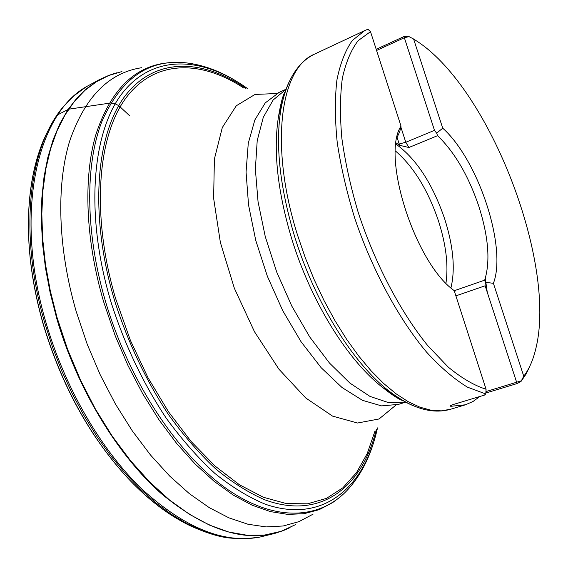 <?xml version="1.0" encoding="UTF-8"?>
<svg xmlns="http://www.w3.org/2000/svg" width="568" height="568" viewBox="0 0 568 568"><rect width="100%" height="100%" fill="white"/><g stroke="black" fill="none" stroke-linecap="round" stroke-linejoin="round"><path stroke-width="0.85" d="M290.078 527.608L284.27 530.185C248.656 544.059 207.682 531.889 161.34 493.677C117.278 454.748 77.078 388.505 56.686 318.272L50.133 292.641L45.468 267.911L42.536 243.7L41.336 220.299L41.847 197.983L44.027 176.996L47.804 157.542L53.087 139.813L59.761 123.945L67.713 110.043L76.808 98.186L86.911 88.409L97.881 80.734L109.574 75.146L114.118 73.584M295.814 524.505L281.068 531.336L264.858 535.006L247.35 535.297L228.769 532.024L209.379 525.059L189.492 514.345L169.441 499.925L149.618 481.92L130.413 460.549L112.23 436.16L95.467 409.166L80.5 380.084L67.656 349.512L57.013 317.398L50.282 290.745L45.483 264.347L42.657 238.595L41.819 213.831L42.919 190.386L45.909 168.554L50.673 148.567L57.105 130.633L65.057 114.892L74.365 101.459L84.88 90.404L96.425 81.742L108.829 75.473L121.928 71.554M401.022 126.117C380.901 156.015 415.03 263.034 454.194 290.617L486.08 389.257C474.209 385.495 461.585 378.096 448.188 367.049L427.825 345.713C400.49 312.102 374.816 263.268 358.131 212.155C350.591 186.638 345.166 162.065 341.872 138.443C339.863 115.886 340.019 95.822 342.348 78.249C345.834 62.43 351.088 49.913 358.103 40.697L370.499 31.666L401.022 126.117L399.773 131.563L398.594 134.14L397.763 134.488M484.689 280.159C490.461 261.493 488.508 236.877 478.838 206.312C468.493 175.867 454.748 152.316 437.58 135.66L436.643 133.132L442.735 128.198L413.603 39.022L418.304 42.089C490.404 90.447 556.889 263.623 535.887 348.369C533.238 359.75 529.191 369.037 523.753 376.229L493.407 283.325L485.264 282.275L484.689 280.159L455.096 290.433L454.819 292.548M442.735 128.198C478.277 159.828 507.217 247.321 493.407 283.325C507.21 247.328 478.27 159.828 442.728 128.198M485.86 393.02L517.065 383.57L520.948 381.554L526.309 373.709L530.689 364.287M479.775 396.521L473.03 401.484L465.49 404.785L450.772 406.312L450.126 405.964L452.895 404.629L484.341 395.143L485.775 393.965L467.414 387.142C454.258 379.126 440.683 367.51 426.696 352.274C398.743 319.067 372.189 269.949 354.638 217.892C346.672 191.849 340.864 166.68 337.214 142.376C334.886 119.11 334.779 98.321 336.909 80.01C340.232 63.474 345.387 50.282 352.373 40.434L364.791 30.544L367.943 29.238L370.499 31.666M376.201 49.302L403.969 36.558L408.271 36.224L413.603 39.022M523.753 376.229L520.948 381.554M485.775 393.965L486.08 389.257M517.065 383.57L485.136 285.782L485.264 282.275M437.58 135.66L408.889 147.502L399.666 145.323L396.088 142.937M436.643 133.132L434.485 130.349L403.969 36.558M399.666 145.323L399.197 143.995L399.616 145.287M397.004 137.591L398.594 134.14M395.939 144.109C416.365 158.813 432.646 183.84 444.765 219.17C453.37 246.462 455.422 269.367 450.928 287.891M454.336 291.05L455.096 290.433M395.413 150.953C413.653 166.694 428.059 190.181 438.631 221.413C446.079 244.9 448.521 265.469 445.965 283.141M129.376 115.51L118.733 105.605L115.197 103.852L110.746 102.986L68.657 109.198L58.021 114.637L55.955 116.745M339.486 497.504L332.628 502.609L319.109 509.688L304.121 513.692L287.827 514.395L270.425 511.605L252.164 505.208L233.327 495.133L214.242 481.408L195.257 464.155L176.762 443.58L159.132 420.015L142.767 393.858L128.027 365.622L115.233 335.865L103.561 301.544C85.484 239.717 83.297 178.586 95.602 135.44C109.596 92.215 132.379 68.153 163.967 63.268L173.893 62.352M313.025 514.196L298.867 521.673L283.183 525.989L266.151 526.912L247.975 524.25L228.918 517.853L209.28 507.657L189.407 493.698L169.683 476.069L150.506 455.018L132.28 430.849L115.425 404.011L100.316 375.015L87.294 344.471L76.155 311.321C57.851 248.188 56.197 185.665 69.516 141.553C84.604 97.362 108.637 72.754 141.617 67.713M373.765 442.067C368.27 460.186 360.098 475.508 349.228 488.047C322.39 518.783 277.482 523.398 228.457 490.021C179.602 456.636 130.654 384.216 106.5 304.775L105.35 300.933C85.235 232.248 85.022 164.919 101.885 121.488C120.963 78.341 149.001 58.788 185.992 62.835C202.961 64.844 219.788 70.986 236.473 81.252M377.5 427.896C364.528 487.628 322.887 524.094 265.391 504.249C248.898 497.461 232.127 487.245 215.087 473.598C198.133 458.049 181.838 439.561 166.204 418.126C143.25 383.592 124.981 345.337 111.413 303.369L110.249 299.492C84.561 212.169 92.435 129.738 123.49 91.682C154.73 53.498 203.493 56.942 247.783 88.736M376.343 429.373C362.561 486.776 321.005 520.572 264.738 499.783C248.606 492.775 232.248 482.466 215.655 468.856C199.162 453.427 183.336 435.187 168.171 414.136C145.919 380.29 128.205 342.916 115.02 302.02L114.005 298.612C89.006 213.731 96.042 133.31 125.656 95.197C155.469 56.97 202.584 58.71 245.923 88.409M374.986 431.098L367.233 453.527L356.498 472.647L342.852 487.813L326.422 498.399L307.451 503.816L286.293 503.567L263.431 497.284L239.469 484.781L215.116 466.108L191.189 441.584L168.54 411.835L148.028 377.755L130.448 340.502L115.545 298.342C91.015 215.052 97.49 135.937 126.153 97.696C155.007 59.37 201.029 59.853 243.75 88.026M177.138 518.733C160.751 509.027 144.634 495.843 128.794 479.165C90.468 437.857 61.962 386.141 43.275 324.023L43.232 323.888C32.695 286.741 27.775 251.404 28.485 217.871C29.103 193.887 32.447 172.509 38.525 153.736M240.356 538.748L231.446 538.159L216.976 535.482L202.023 530.619L186.73 523.54L171.252 514.246L155.746 502.765L140.403 489.162L125.393 473.535L110.909 456.026L97.128 436.799L84.249 416.067L72.427 394.071L61.82 371.06L52.568 347.332L44.765 323.093C17.835 231.495 29.245 143.825 65.093 104.832L72.491 97.263M45.965 322.56C13.724 213.618 36.735 114.303 86.499 86.634L75.331 94.749L65.093 104.832C57.801 112.336 50.438 124.527 42.99 141.411C34.236 162.931 29.401 188.42 28.485 217.871C27.733 251.589 32.624 286.989 43.161 324.079C61.734 386.041 90.276 437.729 128.794 479.165C149.157 500.351 169.768 515.964 190.635 525.989C207.426 533.466 221.03 537.52 231.446 538.159L245.766 538.705L259.462 537.172C223.465 543.789 184.138 527.622 141.468 488.686C100.841 449.423 64.809 387.596 45.965 322.56M314.956 53.925L314.494 54.145C280.223 67.954 269.189 146.019 297.646 235.422L305.293 257.744L314.175 279.648L324.143 300.77L335.021 320.757L346.615 339.281L358.72 356.058L371.131 370.854L383.649 383.478L396.066 393.787L408.2 401.697L419.88 407.171L430.963 410.202L441.3 410.856L450.8 409.194C432.575 414.555 412.041 408.562 389.201 391.21C353.268 363.712 314.743 302.098 294.721 236.849C279.768 186.964 275.168 144.414 280.933 109.191C282.843 98.243 285.725 88.835 289.581 80.961M487.266 292.307L485.292 278.363M413.298 405.751C405.538 402.535 397.508 397.685 389.201 391.21L382.988 387.731L400.76 399.24M284.355 94.615L278.625 115.886C273.023 149.98 277.418 191.025 291.796 239.029C311.051 301.828 348.17 361.113 382.988 387.731C392.524 395.342 399.233 399.659 403.117 400.688M279.236 92.343L265.263 102.893L254.847 119.962L248.266 143.313L246.065 172.09L248.55 204.991L255.742 240.349L267.351 276.24L282.736 310.661L301.033 341.695L321.168 367.716L342.014 387.511L362.483 400.326L381.582 405.893L398.516 404.373L405.73 402.144M402.797 402.719L404.892 401.69M405.673 402.116L388.846 402.719L369.988 396.407L349.867 383.066L329.433 363.002L309.723 336.952L291.817 306.109L276.715 272.058L265.263 236.615L258.049 201.711L255.366 169.172L257.212 140.615L263.303 117.278L273.144 100.011L286.08 89.254M395.967 405.076L379.041 418.978L357.535 423.018L332.571 416.117L305.712 397.955L278.945 369.207L254.457 331.691L234.35 288.246L220.377 242.472L213.618 198.204L214.406 158.962L222.308 127.544L236.302 105.769L255.011 94.444L276.879 93.514M283.624 95.097L284.163 95.261M486.776 392.722L486.315 391.473L521.346 380.801M485.945 391.586L486.315 391.473L486.009 390.521M450.772 406.312L450.587 405.545M397.075 137.413L399.197 143.995L405.779 142.27L400.738 126.664M376.57 50.467L404.302 37.751L409.024 36.615M485.136 285.782L455.891 295.871M434.485 130.349L405.779 142.27L408.889 147.502M86.499 86.634L99.954 79.335L107.984 75.771M259.462 537.172L274.834 533.409L284.27 530.185M110.242 74.898L117.015 72.732M364.791 30.544L314.494 54.145C297.426 62.515 286.236 80.869 280.933 109.191L278.625 115.886C280.848 102.638 283.07 94.508 285.292 91.512M464.993 404.934L450.8 409.194M286.102 89.19L278.554 92.662"/></g></svg>
